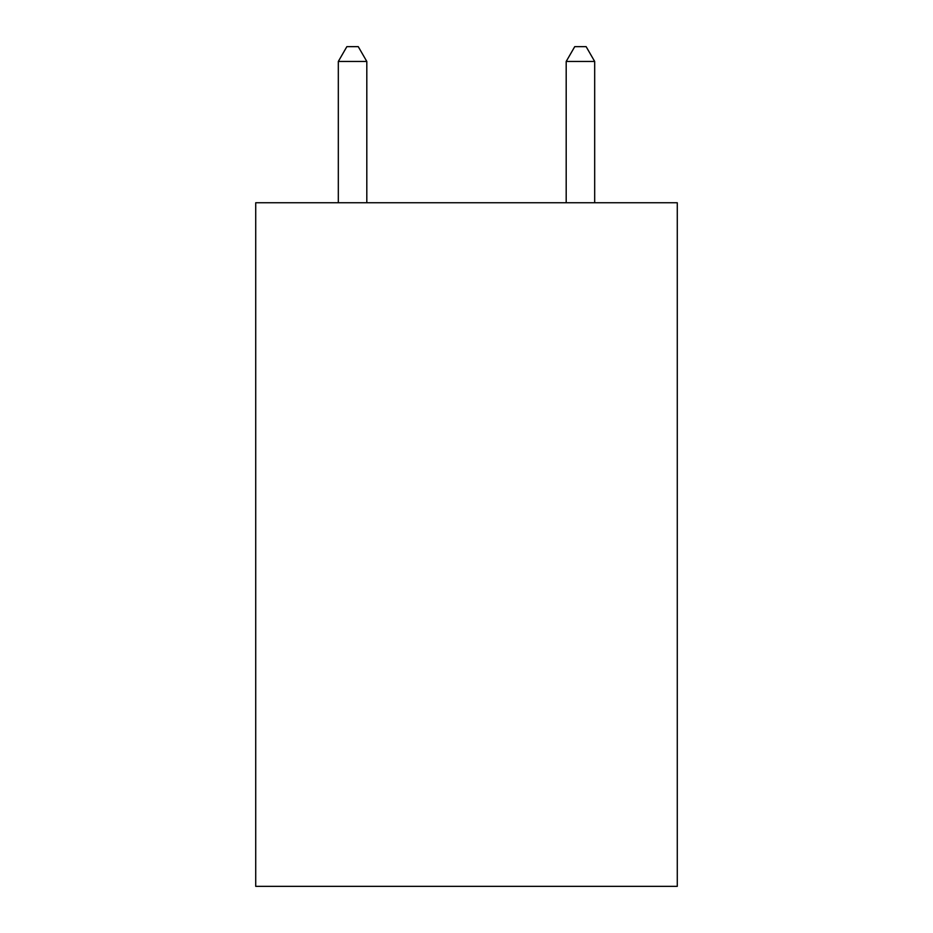 <?xml version="1.0" encoding="UTF-8"?>
<svg xmlns="http://www.w3.org/2000/svg" width="933" height="933" viewBox="0 0 933 933"><rect width="100%" height="100%" fill="white"/><g stroke="black" fill="none" stroke-linecap="round" stroke-linejoin="round"><path stroke-width="1.4" d="M677.276 202.741L677.276 886.35L255.724 886.35L255.724 202.741L677.276 202.741M366.809 202.741L366.809 61.461L338.317 61.461L338.317 202.741M338.317 61.461L346.866 46.65L358.26 46.65L366.809 61.461M594.683 202.741L594.683 61.461L566.191 61.461L566.191 202.741M566.191 61.461L574.74 46.65L586.134 46.65L594.683 61.461"/></g></svg>
